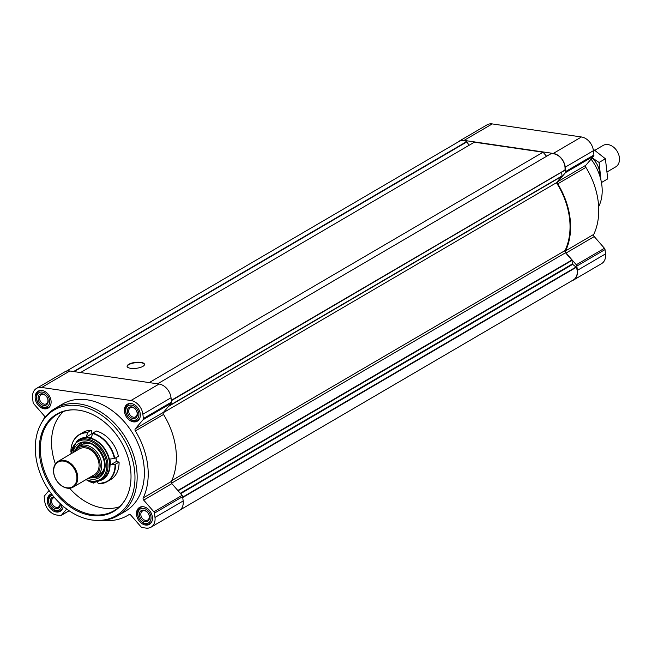 <?xml version="1.0" encoding="UTF-8"?>
<svg xmlns="http://www.w3.org/2000/svg" width="652" height="652" viewBox="0 0 652 652"><rect width="100%" height="100%" fill="white"/><g stroke="black" fill="none" stroke-linecap="round" stroke-linejoin="round"><path stroke-width="0.98" d="M457.582 142.315A13.048 9.65 59.7 0 1 458.918 141.305A13.048 9.65 59.7 0 1 464.077 140.392L553.295 153.44A13.048 9.65 59.7 0 1 565.251 167.156L565.757 171.484A1.866 1.377 59.7 0 1 565.463 172.65L557.696 181.729A1.866 1.377 59.7 0 0 557.745 183.864A66.871 49.454 59.7 0 1 565.61 250.849A1.866 1.377 59.7 0 0 566.075 253.041L576.278 264.753A1.866 1.377 59.7 0 1 576.865 266.049L577.37 270.368A13.048 9.65 59.7 0 1 573.434 280.091A13.048 9.65 59.7 0 1 571.902 280.767M458.918 141.305L487.077 124.834A13.048 9.65 59.7 0 1 492.236 123.921L581.454 136.969A13.048 9.65 59.7 0 1 593.41 150.685L593.915 155.005A1.866 1.377 59.7 0 1 593.622 156.178L585.855 165.258L557.696 181.729M573.434 280.091L601.592 263.62A13.048 9.65 59.7 0 0 605.529 253.897L605.023 249.577A1.866 1.377 59.7 0 0 604.437 248.282L594.233 236.57A1.866 1.377 59.7 0 1 593.768 234.378A66.871 49.454 59.7 0 0 585.903 167.393A1.866 1.377 59.7 0 1 585.855 165.258M180.612 493.694L572.676 264.362L576.36 267.271A12.429 9.193 59.7 0 1 573.41 279.887L180.555 509.685M66.235 371.232L458.943 141.517A12.429 9.193 59.7 0 1 466.759 141.541L469.041 145.315M80.555 372.561L474.387 142.185L543.051 152.226L546.58 156.276M550.63 153.921L550.785 153.831A12.429 9.193 59.7 0 1 561.062 158.2A12.429 9.193 59.7 0 1 564.942 170.058L171.346 400.45L564.787 170.302M171.37 400.662L561.706 172.104M561.674 172.356L562.008 176.211L556.433 182.731A66.186 48.949 59.7 0 1 565.056 250.555A1.866 1.377 59.7 0 0 565.512 252.748L571.853 260.034L572.676 264.362M130.702 368.323A8.761 2.999 173.3 0 1 127.091 366.367A8.761 2.999 173.3 0 1 135.445 362.365A8.761 2.999 173.3 0 1 144.5 364.321A8.761 2.999 173.3 0 1 139.919 367.581A8.761 2.999 173.3 0 1 130.702 368.323M149.218 382.602L543.051 152.226M163.244 412.732L556.433 182.731M140.261 413.849A9.821 7.262 -120.3 0 0 135.331 405.308A9.821 7.262 -120.3 0 0 127.385 404.216A9.821 7.262 -120.3 0 0 126.072 416.359A9.821 7.262 -120.3 0 0 137.303 421.168A9.821 7.262 -120.3 0 0 140.261 413.849M152.389 517.06A9.821 7.262 -120.3 0 0 147.458 508.519A9.821 7.262 -120.3 0 0 139.512 507.427A9.821 7.262 -120.3 0 0 138.2 519.571A9.821 7.262 -120.3 0 0 149.422 524.379A9.821 7.262 -120.3 0 0 152.389 517.06M51.484 493.866A9.821 7.262 -120.3 0 0 50.294 494.379A9.821 7.262 -120.3 0 0 48.981 506.522A9.821 7.262 -120.3 0 0 60.204 511.331A9.821 7.262 -120.3 0 0 63.187 506.262M51.043 400.801A9.821 7.262 -120.3 0 0 46.113 392.26A9.821 7.262 -120.3 0 0 38.166 391.167A9.821 7.262 -120.3 0 0 36.854 403.311A9.821 7.262 -120.3 0 0 48.085 408.119A9.821 7.262 -120.3 0 0 51.043 400.801M55.2 408.356L62.421 404.134A62.144 45.966 59.7 0 1 112.715 411.037A62.144 45.966 59.7 0 1 143.921 465.104A62.144 45.966 59.7 0 1 125.176 511.412L117.955 515.634A62.144 45.966 -120.3 0 0 136.7 469.326A62.144 45.966 -120.3 0 0 105.494 415.259A62.144 45.966 -120.3 0 0 55.2 408.356A62.144 45.966 -120.3 0 0 41.948 422.113L41.157 423.539A61.239 45.298 -120.3 0 0 46.031 485.707A61.239 45.298 -120.3 0 0 97.833 520.435A61.239 45.298 -120.3 0 0 134.524 470.059A61.239 45.298 -120.3 0 0 93.937 410.687A61.239 45.298 -120.3 0 0 41.157 423.539M43.505 419.546A66.871 49.454 59.7 0 1 44.36 417.622A1.866 1.377 59.7 0 0 43.904 415.43L33.692 403.718A1.866 1.377 59.7 0 1 33.105 402.423L32.6 398.103A13.048 9.65 59.7 0 1 36.536 388.38A13.048 9.65 59.7 0 1 41.695 387.467L130.913 400.515A13.048 9.65 59.7 0 1 142.869 414.224L143.375 418.551A1.866 1.377 59.7 0 1 143.081 419.717L135.314 428.796L163.473 412.325A1.866 1.377 59.7 0 0 163.522 414.46A66.871 49.454 59.7 0 1 171.394 481.445A1.866 1.377 59.7 0 0 171.851 483.637L182.055 495.349A1.866 1.377 59.7 0 1 182.641 496.645L183.155 500.972A13.048 9.65 59.7 0 1 179.219 510.695L151.052 527.166A13.048 9.65 59.7 0 1 145.901 528.079L142.16 527.533A1.866 1.377 59.7 0 1 141.036 526.865L130.832 515.153A1.866 1.377 59.7 0 0 128.966 514.624A1.866 1.377 59.7 0 0 128.933 514.648A66.871 49.454 59.7 0 1 127.556 515.487A66.871 49.454 59.7 0 1 102.47 520.337M66.7 509.049L61.418 515.227A1.866 1.377 59.7 0 1 61.158 515.447A1.866 1.377 59.7 0 1 60.416 515.577L56.683 515.031A13.048 9.65 59.7 0 1 44.727 501.315L44.214 496.995A1.866 1.377 59.7 0 1 44.515 495.822L49.063 490.5M135.314 428.796A1.866 1.377 59.7 0 0 135.363 430.931A66.871 49.454 59.7 0 1 143.228 497.916A1.866 1.377 59.7 0 0 143.693 500.108L153.896 511.82A1.866 1.377 59.7 0 1 154.483 513.116L154.989 517.443A13.048 9.65 59.7 0 1 151.052 527.166M36.536 388.38L64.695 371.909A13.048 9.65 59.7 0 1 69.854 370.996L159.072 384.036A13.048 9.65 59.7 0 1 171.028 397.753L171.533 402.08A1.866 1.377 59.7 0 1 171.24 403.246L163.473 412.325M598.658 206.66A42.258 31.255 -120.3 0 0 601.886 185.486A42.258 31.255 -120.3 0 0 591.071 159.153M127.132 366.538A8.761 2.999 173.3 0 1 135.486 362.716A8.761 2.999 173.3 0 1 144.508 364.501M97.833 520.435L99.463 520.443A62.144 45.966 -120.3 0 0 117.955 515.634M130.604 469.489A56.382 41.704 -120.3 0 0 73.44 409.815A56.382 41.704 -120.3 0 0 49.136 483.898A56.382 41.704 -120.3 0 0 125.624 499.024A56.382 41.704 -120.3 0 0 130.604 469.489M63.562 411.461A55.933 41.369 -120.3 0 0 55.379 463.939M69.593 488.234A55.933 41.369 -120.3 0 0 119.34 506.824M73.847 409.815A55.933 41.369 -120.3 0 0 57.612 414.142A55.933 41.369 -120.3 0 0 50.147 483.303A55.933 41.369 -120.3 0 0 114.092 510.695A55.933 41.369 -120.3 0 0 125.82 498.666M41.842 390.45A9.324 6.895 -120.3 0 0 39.144 391.176A9.324 6.895 -120.3 0 0 37.898 402.7A9.324 6.895 -120.3 0 0 48.558 407.264A9.324 6.895 -120.3 0 0 50.506 405.267M49.642 400.597A8.077 5.974 -120.3 0 0 39.104 392.634A8.077 5.974 -120.3 0 0 40.636 405.691A8.077 5.974 -120.3 0 0 49.642 400.597M48.134 400.377A6.218 4.597 -120.3 0 0 40.033 394.256A6.218 4.597 -120.3 0 0 41.206 404.297A6.218 4.597 -120.3 0 0 48.134 400.377M131.06 403.498A9.324 6.895 -120.3 0 0 128.354 404.224A9.324 6.895 -120.3 0 0 127.116 415.748A9.324 6.895 -120.3 0 0 137.768 420.312A9.324 6.895 -120.3 0 0 139.724 418.315M138.86 413.645A8.077 5.974 -120.3 0 0 128.314 405.683A8.077 5.974 -120.3 0 0 129.854 418.739A8.077 5.974 -120.3 0 0 138.86 413.645M137.352 413.425A6.218 4.597 -120.3 0 0 129.243 407.296A6.218 4.597 -120.3 0 0 130.424 417.345A6.218 4.597 -120.3 0 0 137.352 413.425M143.179 506.71A9.324 6.895 -120.3 0 0 140.482 507.435A9.324 6.895 -120.3 0 0 139.235 518.959A9.324 6.895 -120.3 0 0 149.895 523.523A9.324 6.895 -120.3 0 0 151.843 521.527M150.979 516.857A8.077 5.974 -120.3 0 0 140.441 508.894A8.077 5.974 -120.3 0 0 141.973 521.95A8.077 5.974 -120.3 0 0 150.979 516.857M149.479 516.637A6.218 4.597 -120.3 0 0 141.37 510.516A6.218 4.597 -120.3 0 0 142.552 520.557A6.218 4.597 -120.3 0 0 149.479 516.637M51.704 494.159A9.324 6.895 -120.3 0 0 51.263 494.387A9.324 6.895 -120.3 0 0 50.025 505.911A9.324 6.895 -120.3 0 0 60.677 510.475A9.324 6.895 -120.3 0 0 62.633 508.478M52.625 495.341A8.077 5.974 -120.3 0 0 48.9 502.855A8.077 5.974 -120.3 0 0 55.99 510.369A8.077 5.974 -120.3 0 0 61.818 505.08M53.986 497.011A6.218 4.597 -120.3 0 0 50.302 502.545A6.218 4.597 -120.3 0 0 56.08 508.674A6.218 4.597 -120.3 0 0 60.269 503.662M47.914 399.912A5.208 3.847 -120.3 0 0 45.298 395.381A5.208 3.847 -120.3 0 0 41.084 394.802A5.208 3.847 -120.3 0 0 40.391 401.241A5.208 3.847 -120.3 0 0 46.341 403.792A5.208 3.847 -120.3 0 0 47.914 399.912M54.507 497.623A5.208 3.847 -120.3 0 0 53.211 498.014A5.208 3.847 -120.3 0 0 52.51 504.452A5.208 3.847 -120.3 0 0 58.468 507.003A5.208 3.847 -120.3 0 0 60.066 503.466M149.251 516.172A5.208 3.847 -120.3 0 0 146.635 511.641A5.208 3.847 -120.3 0 0 142.421 511.062A5.208 3.847 -120.3 0 0 141.728 517.501A5.208 3.847 -120.3 0 0 147.678 520.052A5.208 3.847 -120.3 0 0 149.251 516.172M137.124 412.96A5.208 3.847 -120.3 0 0 134.516 408.429A5.208 3.847 -120.3 0 0 130.302 407.85A5.208 3.847 -120.3 0 0 129.601 414.289A5.208 3.847 -120.3 0 0 135.559 416.84A5.208 3.847 -120.3 0 0 137.124 412.96M607.338 171.778L615.651 166.912A12.429 9.193 -120.3 0 0 619.4 157.654A12.429 9.193 -120.3 0 0 613.157 146.839A12.429 9.193 -120.3 0 0 603.1 145.453L594.836 150.294M593.141 149.121L605.39 158.778L607.745 178.868L601.446 182.552M605.39 158.778L599.082 162.462L592.195 157.841M600.989 180.319L599.082 162.462M599.864 176.146A18.582 13.741 -120.3 0 0 592.081 157.971M72.413 443.189A27.343 20.22 59.7 0 1 79.462 434.476A27.343 20.22 59.7 0 1 87.784 432.366L86.211 437.036A23.619 17.465 59.7 0 1 91.223 437.761L92.796 433.099A27.343 20.22 59.7 0 1 114.842 458.38L109.821 459.106A23.619 17.465 59.7 0 1 110.506 464.9L115.518 464.183L119.08 462.097L116.773 461.608A24.238 17.922 59.7 0 1 116.773 461.763M70.905 452.113C70.913 443.947 73.766 438.071 79.462 434.476L83.024 432.398A27.343 20.22 59.7 0 1 91.345 430.279L91.908 433.075A24.238 17.922 59.7 0 0 91.671 433.083M119.08 462.097A27.343 20.22 59.7 0 1 110.636 479.603L107.075 481.681A27.343 20.22 59.7 0 1 98.754 483.792L96.357 481.453M92.796 433.099L96.357 431.013A27.343 20.22 59.7 0 1 118.395 456.302L114.842 458.38M87.784 432.366L91.345 430.279M98.754 483.792L98.452 483.743A27.123 20.057 59.7 0 0 115.062 464.322M77.384 447.402A18.647 13.79 59.7 0 1 80.734 443.825M99.552 475.984A18.647 13.79 59.7 0 1 94.793 477.158M89.414 477.614A17.4 12.869 -120.3 0 0 96.39 476.416A17.4 12.869 -120.3 0 0 101.639 463.45A17.4 12.869 -120.3 0 0 92.902 448.307A17.4 12.869 -120.3 0 0 78.819 446.375L81.834 444.607A17.4 12.869 59.7 0 1 91.361 444.061M104.556 466.612A17.4 12.869 59.7 0 1 99.406 474.648L96.39 476.416M92.486 433.67A23.619 17.465 -120.3 0 0 91.973 433.661L91.908 433.075M116.773 461.608L116.268 461.534A23.619 17.465 -120.3 0 0 115.966 457.728M92.25 481.714L93.741 483.059L96.105 481.681M87.555 480.508A27.123 20.057 59.7 0 0 93.44 483.018L93.741 483.059M110.506 464.9L116.268 461.534M86.211 437.036L91.973 433.661M78.819 446.375A17.4 12.869 -120.3 0 0 74.352 451.869M90.335 477.077A16.259 12.021 -120.3 0 0 100.049 463.702A16.259 12.021 -120.3 0 0 89.291 447.948A16.259 12.021 -120.3 0 0 75.273 451.323M73.171 487.117L94.467 474.656A14.915 11.035 -120.3 0 0 98.965 463.539A14.915 11.035 -120.3 0 0 91.476 450.565A14.915 11.035 -120.3 0 0 79.405 448.91L58.109 461.371A14.915 11.035 -120.3 0 0 56.113 479.815A14.915 11.035 -120.3 0 0 73.171 487.117A14.915 11.035 -120.3 0 0 77.669 476.001A14.915 11.035 -120.3 0 0 70.18 463.026A14.915 11.035 -120.3 0 0 58.109 461.371M76.806 476.139A14.295 10.571 -120.3 0 0 58.158 462.064A14.295 10.571 -120.3 0 0 60.872 485.161A14.295 10.571 -120.3 0 0 76.806 476.139M593.915 155.005L565.757 171.484M593.41 150.685L565.251 167.156M593.622 156.178L565.463 172.65M585.903 167.393L557.745 183.864M593.768 234.378L565.61 250.849M594.233 236.57L566.075 253.041M604.437 248.282L576.278 264.753M605.023 249.577L576.865 266.049M605.529 253.897L577.37 270.368M492.236 123.921L464.077 140.392M581.454 136.969L553.295 153.44M182.699 497.117L576.14 266.97M182.747 497.517L576.36 267.271M73.57 371.534L466.759 141.541M74.116 371.616L467.019 141.786M550.704 153.864L157.572 383.824L550.785 153.831M171.329 400.304L564.942 170.058M169.039 405.821L562.089 175.901M168.583 406.351L562.008 176.211M171.778 480.597L565.056 250.555M171.541 483.197L565.512 252.748M177.841 490.508L571.853 260.034M178.094 490.801L572.016 260.376M180.278 493.311L572.432 263.93M130.913 400.515L159.072 384.036M142.869 414.224L171.028 397.753M41.695 387.467L69.854 370.996M61.418 515.227L69.079 510.744M154.989 517.443L183.155 500.972M154.483 513.116L182.641 496.645M153.896 511.82L182.055 495.349M143.693 500.108L171.851 483.637M143.228 497.916L171.394 481.445M135.363 430.931L163.522 414.46M143.081 419.717L171.24 403.246M143.375 418.551L171.533 402.08M115.518 464.183A27.343 20.22 59.7 0 1 107.075 481.681L98.631 483.833M70.921 452.072A27.123 20.057 59.7 0 1 87.531 432.732M92.543 433.466A27.123 20.057 59.7 0 1 114.385 458.519M71.149 453.743A21.948 16.235 59.7 0 1 89.079 440.695A21.948 16.235 59.7 0 1 106.789 464.64A21.948 16.235 59.7 0 1 91.361 481.078A21.948 16.235 59.7 0 1 86.211 479.489M70.75 453.971L76.553 441.551A22.812 16.879 59.7 0 1 103.986 451.812A22.812 16.879 59.7 0 1 99.487 480.752A22.812 16.879 59.7 0 1 91.924 481.616M73.032 452.643A19.886 14.711 59.7 0 1 90.163 442.936A19.886 14.711 59.7 0 1 105.135 464.868A19.886 14.711 59.7 0 1 91.141 479.155A19.886 14.711 59.7 0 1 88.093 478.389M75.876 449.032A18.647 13.79 59.7 0 1 80.269 444.085C93.464 434.265 114.988 466.971 99.096 476.27A18.647 13.79 59.7 0 1 92.625 477.671M76.382 441.681A23.252 17.197 59.7 0 1 105.95 450.662A23.252 17.197 59.7 0 1 99.283 480.834M76.553 441.551L77.873 440.524A23.032 17.033 59.7 0 1 105.567 450.882A23.032 17.033 59.7 0 1 101.019 480.1L91.745 481.649L85.811 479.717M61.158 515.447L69.136 510.777M127.556 515.487L129.218 514.518M40.391 390.442L39.144 391.176M49.805 406.538L48.558 407.264M129.601 403.49L128.354 404.224M139.015 419.586L137.768 420.312M141.728 506.702L140.482 507.435M151.142 522.798L149.895 523.523M51.687 494.134L51.263 494.387M61.924 509.75L60.677 510.475M93.554 483.091L87.433 480.459"/></g></svg>
